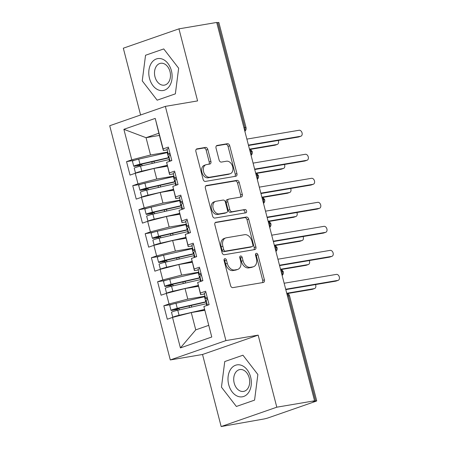 <?xml version="1.0" encoding="UTF-8"?>
<svg xmlns="http://www.w3.org/2000/svg" width="449" height="449" viewBox="0 0 449 449"><rect width="100%" height="100%" fill="white"/><g stroke="black" fill="none" stroke-linecap="round" stroke-linejoin="round"><path stroke-width="0.67" d="M224.837 258.652A1.712 1.195 70.8 0 0 224.702 258.691A1.712 1.195 70.8 0 0 224.079 260.504L230.562 285.558A2.441 1.706 70.8 0 0 232.863 287.629L263.316 282.472A2.441 1.706 70.8 0 0 263.512 282.421A2.441 1.706 70.8 0 0 264.399 279.822L257.922 254.774A1.712 1.195 70.8 0 0 256.312 253.32A1.712 1.195 70.8 0 0 256.177 253.354A1.712 1.195 70.8 0 0 255.554 255.172L256.39 258.416A7.824 5.45 70.8 0 1 253.545 266.717A7.824 5.45 70.8 0 1 252.927 266.88L250.39 267.307A7.824 5.45 70.8 0 1 243.027 260.678L242.185 257.44A1.712 1.195 70.8 0 0 240.574 255.986A1.712 1.195 70.8 0 0 240.44 256.02A1.712 1.195 70.8 0 0 239.817 257.838L240.653 261.082A7.824 5.45 70.8 0 1 237.813 269.383A7.824 5.45 70.8 0 1 237.19 269.546L234.653 269.972A7.824 5.45 70.8 0 1 227.289 263.344L226.448 260.106A1.712 1.195 70.8 0 0 224.837 258.652M207.82 149.489A2.441 1.706 70.8 0 0 205.519 147.418L196.976 148.866A2.441 1.706 70.8 0 0 196.78 148.916A2.441 1.706 70.8 0 0 195.893 151.509L203.088 179.336A2.441 1.706 70.8 0 0 205.389 181.407L235.848 176.244A2.441 1.706 70.8 0 0 236.039 176.193A2.441 1.706 70.8 0 0 236.932 173.6L229.731 145.773A2.441 1.706 70.8 0 0 227.43 143.702L217.108 145.454A2.441 1.706 70.8 0 0 216.918 145.504A2.441 1.706 70.8 0 0 216.031 148.097L219.106 160.007A2.441 1.706 70.8 0 0 221.408 162.078L226.526 161.208A6.539 4.557 70.8 0 1 232.582 166.383A6.539 4.557 70.8 0 1 230.309 173.69A6.539 4.557 70.8 0 1 229.793 173.825L209.739 177.22A6.539 4.557 70.8 0 1 203.683 172.051A6.539 4.557 70.8 0 1 205.962 164.738A6.539 4.557 70.8 0 1 206.478 164.609L209.818 164.042A2.441 1.706 70.8 0 0 210.014 163.992A2.441 1.706 70.8 0 0 210.901 161.399L207.82 149.489L206.136 150.073A2.441 1.706 70.8 0 0 203.835 148.002L196.241 149.293M276.803 407.192L258.164 335.128L202.527 354.486L221.161 426.55L276.803 407.192L314.553 400.8L312.863 401.384L315.625 400.918L288.46 295.88L287.461 296.048M258.164 335.128L225.926 340.589L165.355 106.374L197.588 100.913L178.955 28.848L216.704 22.45L314.553 400.8M215.941 222.199A2.441 1.706 70.8 0 0 215.744 222.249A2.441 1.706 70.8 0 0 214.858 224.842L222.053 252.664A2.441 1.706 70.8 0 0 224.354 254.735L254.813 249.577A2.441 1.706 70.8 0 0 255.004 249.526A2.441 1.706 70.8 0 0 255.896 246.933L248.701 219.106A2.441 1.706 70.8 0 0 246.394 217.035L215.565 222.328M212.573 215.997L205.378 188.176A2.441 1.706 70.8 0 1 206.265 185.583A2.441 1.706 70.8 0 1 206.456 185.532L236.915 180.369A2.441 1.706 70.8 0 1 239.216 182.44L242.297 194.35A2.441 1.706 70.8 0 1 241.405 196.943A2.441 1.706 70.8 0 1 241.214 196.993L228.861 199.087A2.441 1.706 70.8 0 0 228.67 199.137A2.441 1.706 70.8 0 0 227.778 201.73L229.821 209.632A2.441 1.706 70.8 0 0 232.122 211.703L244.986 209.52A1.712 1.195 70.8 0 1 246.568 210.878A1.712 1.195 70.8 0 1 245.973 212.787A1.712 1.195 70.8 0 1 245.839 212.826L214.875 218.068A2.441 1.706 70.8 0 1 212.573 215.997M225.926 340.589L170.289 359.946L109.719 125.731L165.355 106.374M180.408 347.913L172.523 317.409L191.274 312.577L195.747 329.869L180.408 347.913L211.771 337.008L203.88 306.499L209.105 304.68L205.625 291.227L200.4 293.045L197.667 282.477L202.892 280.659L199.412 267.206L194.187 269.024L191.454 258.456L196.679 256.637L193.205 243.184L187.974 245.002L185.241 234.434L190.471 232.616L186.992 219.163L181.761 220.981L179.028 210.413L184.258 208.594L180.779 195.141L175.553 196.959L172.814 186.386L178.045 184.567L174.566 171.12L169.34 172.938L166.607 162.364L171.832 160.546L168.353 147.098L163.127 148.911L163.335 150.533L158.862 133.235L146.048 137.697L150.522 154.989L167.741 152.071M171.72 304.433L163.818 305.775L167.292 319.228L172.523 317.409M163.818 305.775L169.043 303.956L166.31 293.388L185.061 288.555L198.441 286.288M165.507 280.412L157.605 281.753L161.084 295.206L166.31 293.388M157.605 281.753L162.83 279.935L160.097 269.366L178.848 264.534L192.228 262.267M159.294 256.39L151.392 257.732L154.871 271.179L160.097 269.366M151.392 257.732L156.617 255.913L153.884 245.339L172.635 240.507L186.015 238.239M153.081 232.369L145.179 233.71L148.658 247.158L153.884 245.339M145.179 233.71L150.404 231.892L147.67 221.318L166.422 216.485L179.802 214.218M146.868 208.347L138.965 209.683L142.445 223.136L147.67 221.318M138.965 209.683L144.191 207.865L141.457 197.296L160.214 192.464L173.589 190.196M140.655 184.326L132.752 185.662L136.232 199.115L141.457 197.296M132.752 185.662L137.978 183.843L135.244 173.275L154.001 168.442L167.382 166.175M134.442 160.304L126.539 161.64L130.019 175.093L135.244 173.275M126.539 161.64L131.765 159.822L123.879 129.318L155.236 118.407L163.127 148.911M173.381 173.903L169.548 174.554L166.607 162.364M169.34 172.938L169.548 174.554M159.429 135.43L146.048 137.697L123.879 129.318M131.765 159.822L150.522 154.989M179.594 197.925L175.761 198.576L172.814 186.386M175.553 196.959L175.761 198.576M154.001 168.442L156.735 179.011L173.948 176.098M137.978 183.843L156.735 179.011M185.807 221.946L181.968 222.597L179.028 210.413M181.761 220.981L181.968 222.597M160.214 192.464L162.948 203.032L180.161 200.119M144.191 207.865L162.948 203.032M192.02 245.973L188.182 246.619L185.241 234.434M187.974 245.002L188.182 246.619M166.422 216.485L169.155 227.059L186.374 224.141M150.404 231.892L169.155 227.059M198.233 269.995L194.395 270.646L191.454 258.456M194.187 269.024L194.395 270.646M172.635 240.507L175.368 251.081L192.587 248.162M156.617 255.913L175.368 251.081M204.447 294.016L200.608 294.667L197.667 282.477M200.4 293.045L200.608 294.667M178.848 264.534L181.581 275.102L198.8 272.184M162.83 279.935L181.581 275.102M221.161 426.55L263.361 419.097A3.732 0.314 165.5 0 0 268.474 417.783L315.681 401.361A3.732 0.314 165.5 0 0 316.713 400.862A3.732 0.314 165.5 0 0 315.625 400.918M211.771 337.008L203.88 306.499M185.061 288.555L187.794 299.124L205.013 296.205M169.043 303.956L187.794 299.124M216.777 22.736L217.776 22.568A3.732 0.314 -14.5 0 1 218.865 22.512L246.03 127.55A3.732 0.314 -14.5 0 0 244.941 127.606L217.776 22.568M178.955 28.848L123.318 48.2L140.588 114.989M202.527 354.486L170.289 359.946M224.753 361.546L221.458 387.173L236.37 406.468L254.572 400.132L257.866 374.505L242.954 355.215L224.753 361.546L242.954 355.215L257.866 374.505L254.572 400.132L236.37 406.468L221.458 387.173L224.753 361.546M157.161 100.183L175.363 93.852L178.657 68.226L163.745 48.93L145.543 55.261L142.249 80.887L157.161 100.183L142.249 80.887L145.543 55.261L163.745 48.93L178.657 68.226L175.363 93.852L157.161 100.183M167.174 149.882L163.335 150.533M195.747 329.869L208.561 325.413M191.274 312.577L204.654 310.31M155.236 118.407L158.862 133.235M281.22 271.909L282.213 271.74A3.732 0.314 -14.5 0 1 283.302 271.684L283.302 271.684A3.732 3.732 0 0 1 282.135 275.439M275.007 247.887L276.006 247.719A3.732 0.314 -14.5 0 1 277.089 247.657A3.732 0.314 -14.5 0 1 277.089 247.663A3.732 3.732 0 0 1 275.922 251.418M268.794 223.866L269.793 223.692A3.732 0.314 -14.5 0 1 270.876 223.636A3.732 0.314 -14.5 0 1 270.876 223.641A3.732 3.732 0 0 1 269.709 227.396M262.581 199.839L263.58 199.67A3.732 0.314 -14.5 0 1 264.663 199.614L264.663 199.614A3.732 3.732 0 0 1 263.496 203.375M256.368 175.817L257.367 175.649A3.732 0.314 -14.5 0 1 258.45 175.593L258.45 175.593A3.732 3.732 0 0 1 257.283 179.353M250.155 151.796L251.154 151.627A3.732 0.314 -14.5 0 1 252.243 151.571L252.243 151.571A3.732 3.732 0 0 1 251.07 155.332M224.051 259.528A1.712 1.195 70.8 0 1 224.764 260.689L225.6 263.933A7.824 5.45 70.8 0 0 232.969 270.562L234.653 269.972M237.813 269.383L236.123 269.972A7.824 5.45 70.8 0 1 235.506 270.13L232.969 270.562M253.545 266.717L251.861 267.307A7.824 5.45 70.8 0 1 251.244 267.464L248.707 267.896A7.824 5.45 70.8 0 1 241.338 261.267L240.501 258.023A1.712 1.195 70.8 0 0 239.783 256.862M262.368 282.629A2.441 1.706 70.8 0 0 262.716 280.412L256.233 255.358A1.712 1.195 70.8 0 0 255.52 254.196M253.865 249.739A2.441 1.706 70.8 0 0 254.207 247.517L247.012 219.696A2.441 1.706 70.8 0 0 244.711 217.625L215.206 222.625M223.754 249.672A1.712 1.195 70.8 0 0 225.364 251.12L252.097 246.591A1.712 1.195 70.8 0 0 252.231 246.557A1.712 1.195 70.8 0 0 252.854 244.739L251.968 241.321A7.824 5.45 70.8 0 0 244.604 234.692L226.33 237.79A7.824 5.45 70.8 0 0 225.712 237.948A7.824 5.45 70.8 0 0 222.867 246.248L223.754 249.672L222.064 250.256A1.712 1.195 70.8 0 0 223.675 251.704L225.364 251.12M250.671 247.085A1.712 1.195 70.8 0 1 250.548 247.141A1.712 1.195 70.8 0 1 250.413 247.174L223.675 251.704M225.712 237.948L224.029 238.531A7.824 5.45 70.8 0 0 221.183 246.838L222.867 246.248M222.064 250.256L221.183 246.838M205.721 185.959L235.225 180.958L236.915 180.369M240.266 197.156A2.441 1.706 70.8 0 0 240.608 194.933L237.532 183.029A2.441 1.706 70.8 0 0 235.225 180.958M227.177 199.676A2.441 1.706 70.8 0 0 226.981 199.721A2.441 1.706 70.8 0 0 226.094 202.319L228.137 210.216A2.441 1.706 70.8 0 0 230.438 212.287L244.986 209.52M244.744 213.011A1.712 1.195 70.8 0 0 244.727 211.081A1.712 1.195 70.8 0 0 243.296 210.11M216.042 201.259A6.539 4.557 70.8 0 0 215.526 201.393A6.539 4.557 70.8 0 0 213.253 208.701A6.539 4.557 70.8 0 0 219.308 213.876L226.369 212.674A2.441 1.706 70.8 0 0 226.565 212.63A2.441 1.706 70.8 0 0 227.452 210.031L225.409 202.134A2.441 1.706 70.8 0 0 223.108 200.063L216.042 201.259M215.526 201.393L213.842 201.977A6.539 4.557 70.8 0 0 211.569 209.285A6.539 4.557 70.8 0 0 217.619 214.459L219.308 213.876M225.061 213.135A2.441 1.706 70.8 0 1 224.876 213.213A2.441 1.706 70.8 0 1 224.685 213.264L217.619 214.459M208.869 164.199A2.441 1.706 70.8 0 0 209.217 161.982L206.136 150.073M205.962 164.738L204.273 165.327A6.539 4.557 70.8 0 0 201.999 172.635A6.539 4.557 70.8 0 0 208.055 177.81L209.739 177.22M230.309 173.69L228.62 174.279A6.539 4.557 70.8 0 1 228.103 174.408L208.055 177.81M234.894 176.406A2.441 1.706 70.8 0 0 235.242 174.184L228.047 146.363A2.441 1.706 70.8 0 0 225.746 144.292L216.373 145.88M175.957 316.523L183.652 314.541M206.922 303.58A15.687 1.313 165.5 0 0 206.299 303.72L177.765 310.248A4.978 0.415 165.5 0 0 172.882 311.612A4.978 0.415 165.5 0 0 171.507 312.279L172.809 317.32A4.978 0.415 -14.5 0 1 172.809 317.32A4.978 0.415 -14.5 0 1 174.184 316.657A4.978 0.415 -14.5 0 1 179.072 315.293L204.441 309.49M206.495 301.947A12.449 1.044 165.5 0 0 204.867 302.306L174.594 309.322M206.422 301.661A15.687 1.313 165.5 0 0 205.805 301.801L177.271 308.328A4.978 0.415 165.5 0 0 172.382 309.692A4.978 0.415 165.5 0 0 171.007 310.354A4.978 0.415 165.5 0 0 172.438 310.287L176.401 309.619A0.993 0.69 -109.1 0 1 177.299 310.36M171.007 310.354L169.705 305.309A4.978 0.415 -14.5 0 1 171.08 304.647A4.978 0.415 -14.5 0 1 175.963 303.283L204.497 296.755A15.687 1.313 -14.5 0 1 205.12 296.615M314.597 288.539L312.403 289.302A3.115 2.172 -109.2 0 1 312.156 289.364L314.351 288.6A3.115 2.172 70.8 0 0 314.597 288.539A3.115 2.172 70.8 0 0 315.507 284.582M179.566 309.838A0.993 0.69 70.9 0 0 178.607 308.85L174.644 309.518M287.113 293.214L314.351 288.6M287.753 293.5L312.156 289.364M194.984 311.948L204.514 309.765M205.962 292.518A4.978 0.415 165.5 0 0 205.631 292.625A4.978 0.415 165.5 0 0 204.261 293.287L205.563 298.332A4.978 0.415 -14.5 0 1 206.938 297.67A4.978 0.415 -14.5 0 1 207.264 297.558M209.066 304.529A4.978 0.415 165.5 0 0 208.74 304.635A4.978 0.415 165.5 0 0 207.365 305.286L206.063 300.258A4.978 0.415 -14.5 0 1 207.432 299.595A4.978 0.415 -14.5 0 1 207.764 299.483M338.198 280.328L336.009 281.091A3.115 2.172 -109.2 0 1 335.762 281.153L337.951 280.389A3.115 2.172 70.8 0 0 338.198 280.328A3.115 2.172 70.8 0 0 339.281 276.848A3.115 2.172 70.8 0 0 336.402 274.384L284.15 283.24M335.762 281.153L285.8 289.616M337.951 280.389L285.704 289.246M207.483 298.411L205.816 298.4A4.978 0.415 -14.5 0 1 205.563 298.332M169.744 292.501L177.439 290.514M200.709 279.559A15.687 1.313 165.5 0 0 200.086 279.699L171.552 286.226A4.978 0.415 165.5 0 0 166.669 287.59A4.978 0.415 165.5 0 0 165.294 288.252L166.596 293.298A4.978 0.415 -14.5 0 1 166.596 293.298A4.978 0.415 -14.5 0 1 167.971 292.636A4.978 0.415 -14.5 0 1 172.859 291.272L198.228 285.469M200.288 277.925A12.449 1.044 165.5 0 0 198.654 278.285L168.381 285.3M200.209 277.639A15.687 1.313 165.5 0 0 199.592 277.779L171.058 284.307A4.978 0.415 165.5 0 0 166.169 285.671A4.978 0.415 165.5 0 0 164.794 286.333A4.978 0.415 165.5 0 0 166.225 286.26L170.188 285.598A0.993 0.69 -109.1 0 1 171.091 286.339M164.794 286.333L163.492 281.287A4.978 0.415 -14.5 0 1 164.867 280.625A4.978 0.415 -14.5 0 1 169.75 279.261L198.284 272.734A15.687 1.313 -14.5 0 1 198.907 272.594M308.384 264.517L306.19 265.28A3.115 2.172 -109.2 0 1 305.943 265.342L308.137 264.579A3.115 2.172 70.8 0 0 308.384 264.517A3.115 2.172 70.8 0 0 309.294 260.56M173.353 285.817A0.993 0.69 70.9 0 0 172.394 284.829L168.431 285.497M280.9 269.192L308.137 264.579M281.54 269.479L305.943 265.342M188.771 287.927L198.301 285.744M163.531 268.48L171.226 266.493M194.496 255.537A15.687 1.313 165.5 0 0 193.878 255.677L165.339 262.205A4.978 0.415 165.5 0 0 160.456 263.569A4.978 0.415 165.5 0 0 159.081 264.231L160.383 269.277A4.978 0.415 -14.5 0 1 160.383 269.277A4.978 0.415 -14.5 0 1 161.758 268.614A4.978 0.415 -14.5 0 1 166.646 267.25L192.015 261.447M194.075 253.904A12.449 1.044 165.5 0 0 192.441 254.263L162.168 261.279M193.996 253.618A15.687 1.313 165.5 0 0 193.379 253.758L164.845 260.285A4.978 0.415 165.5 0 0 159.956 261.649A4.978 0.415 165.5 0 0 158.581 262.311A4.978 0.415 165.5 0 0 160.012 262.238L163.975 261.576A0.993 0.69 -109.1 0 1 164.878 262.317M158.581 262.311L157.279 257.266A4.978 0.415 -14.5 0 1 158.654 256.603A4.978 0.415 -14.5 0 1 163.537 255.24L192.077 248.712A15.687 1.313 -14.5 0 1 192.694 248.572M302.171 240.496L299.977 241.259A3.115 2.172 -109.2 0 1 299.73 241.321L301.924 240.557A3.115 2.172 70.8 0 0 302.171 240.496A3.115 2.172 70.8 0 0 303.081 236.539M167.14 261.795A0.993 0.69 70.9 0 0 166.181 260.807L162.218 261.475M274.687 245.171L301.924 240.557M275.327 245.457L299.73 241.321M182.558 263.905L192.088 261.722M157.318 244.458L165.019 242.471M188.283 231.516A15.687 1.313 165.5 0 0 187.665 231.656L159.131 238.183A4.978 0.415 165.5 0 0 154.243 239.547A4.978 0.415 165.5 0 0 152.868 240.209L154.175 245.255A4.978 0.415 -14.5 0 1 154.175 245.255A4.978 0.415 -14.5 0 1 155.545 244.593A4.978 0.415 -14.5 0 1 160.433 243.229L185.807 237.426M187.862 229.877A12.449 1.044 165.5 0 0 186.228 230.242L155.955 237.257M187.789 229.591A15.687 1.313 165.5 0 0 187.166 229.731L158.632 236.264A4.978 0.415 165.5 0 0 153.743 237.628A4.978 0.415 165.5 0 0 152.374 238.29A4.978 0.415 165.5 0 0 153.799 238.217L157.762 237.549A0.993 0.69 -109.1 0 1 158.665 238.29M152.374 238.29L151.066 233.244A4.978 0.415 -14.5 0 1 152.441 232.582A4.978 0.415 -14.5 0 1 157.33 231.218L185.864 224.691A15.687 1.313 -14.5 0 1 186.481 224.551M295.958 216.474L293.764 217.232A3.115 2.172 -109.2 0 1 293.517 217.299L295.711 216.536A3.115 2.172 70.8 0 0 295.958 216.474A3.115 2.172 70.8 0 0 296.868 212.517M160.927 237.774A0.993 0.69 70.9 0 0 159.967 236.786L156.005 237.454M268.474 221.149L295.711 216.536M269.114 221.43L293.517 217.299M176.345 239.878L185.875 237.701M151.105 220.437L158.806 218.45M182.07 207.494A15.687 1.313 165.5 0 0 181.452 207.634L152.918 214.162A4.978 0.415 165.5 0 0 148.03 215.526A4.978 0.415 165.5 0 0 146.655 216.188L147.962 221.234A4.978 0.415 -14.5 0 1 147.962 221.234A4.978 0.415 -14.5 0 1 149.332 220.571A4.978 0.415 -14.5 0 1 154.22 219.207L179.594 213.404M181.649 205.855A12.449 1.044 165.5 0 0 180.021 206.22L149.742 213.236M181.576 205.569A15.687 1.313 165.5 0 0 180.953 205.709L152.419 212.242A4.978 0.415 165.5 0 0 147.53 213.606A4.978 0.415 165.5 0 0 146.161 214.268A4.978 0.415 165.5 0 0 147.586 214.195L151.549 213.528A0.993 0.69 -109.1 0 1 152.452 214.268M146.161 214.268L144.853 209.223A4.978 0.415 -14.5 0 1 146.228 208.561A4.978 0.415 -14.5 0 1 151.117 207.197L179.651 200.669A15.687 1.313 -14.5 0 1 180.268 200.523M289.745 192.447L287.551 193.21A3.115 2.172 -109.2 0 1 287.309 193.278L289.498 192.514A3.115 2.172 70.8 0 0 289.745 192.447A3.115 2.172 70.8 0 0 290.655 188.496M154.714 213.752A0.993 0.69 70.9 0 0 153.754 212.764L149.792 213.432M262.261 197.128L289.498 192.514M262.901 197.408L287.309 193.278M170.132 215.857L179.662 213.679M199.749 268.491A4.978 0.415 165.5 0 0 199.418 268.603A4.978 0.415 165.5 0 0 198.048 269.265L199.35 274.311A4.978 0.415 -14.5 0 1 200.725 273.649A4.978 0.415 -14.5 0 1 201.051 273.536M202.853 280.502A4.978 0.415 165.5 0 0 202.527 280.614A4.978 0.415 165.5 0 0 201.152 281.265L199.85 276.236A4.978 0.415 -14.5 0 1 201.219 275.568A4.978 0.415 -14.5 0 1 201.55 275.462M331.985 256.306L329.796 257.069A3.115 2.172 -109.2 0 1 329.549 257.131L331.738 256.368A3.115 2.172 70.8 0 0 331.985 256.306A3.115 2.172 70.8 0 0 333.068 252.826A3.115 2.172 70.8 0 0 330.189 250.362L277.937 259.213M329.549 257.131L279.587 265.595M331.738 256.368L279.491 265.219M201.27 274.39L199.603 274.373A4.978 0.415 -14.5 0 1 199.35 274.311M193.536 244.469A4.978 0.415 165.5 0 0 193.21 244.582A4.978 0.415 165.5 0 0 191.835 245.244L193.137 250.289A4.978 0.415 -14.5 0 1 194.512 249.627A4.978 0.415 -14.5 0 1 194.838 249.515M196.64 256.48A4.978 0.415 165.5 0 0 196.314 256.592A4.978 0.415 165.5 0 0 194.939 257.243L193.637 252.209A4.978 0.415 -14.5 0 1 195.012 251.547A4.978 0.415 -14.5 0 1 195.337 251.44M325.772 232.285L323.583 233.042A3.115 2.172 -109.2 0 1 323.336 233.11L325.525 232.346A3.115 2.172 70.8 0 0 325.772 232.285A3.115 2.172 70.8 0 0 326.855 228.805A3.115 2.172 70.8 0 0 323.976 226.341L271.724 235.192M323.336 233.11L273.374 241.573M325.525 232.346L273.278 241.197M195.062 250.368L193.39 250.351A4.978 0.415 -14.5 0 1 193.137 250.289M187.323 220.448A4.978 0.415 165.5 0 0 186.997 220.56A4.978 0.415 165.5 0 0 185.622 221.222L186.924 226.268A4.978 0.415 -14.5 0 1 188.299 225.606A4.978 0.415 -14.5 0 1 188.625 225.493M190.427 232.459A4.978 0.415 165.5 0 0 190.101 232.571A4.978 0.415 165.5 0 0 188.726 233.222L187.424 228.187A4.978 0.415 -14.5 0 1 188.799 227.525A4.978 0.415 -14.5 0 1 189.124 227.413M319.559 208.263L317.37 209.021A3.115 2.172 -109.2 0 1 317.123 209.088L319.318 208.325A3.115 2.172 70.8 0 0 319.559 208.263A3.115 2.172 70.8 0 0 320.642 204.783A3.115 2.172 70.8 0 0 317.763 202.319L265.511 211.17M317.123 209.088L267.161 217.552M319.318 208.325L267.065 217.176M188.849 226.347L187.177 226.33A4.978 0.415 -14.5 0 1 186.924 226.268M181.11 196.426A4.978 0.415 165.5 0 0 180.784 196.539A4.978 0.415 165.5 0 0 179.409 197.201L180.711 202.246A4.978 0.415 -14.5 0 1 182.086 201.584A4.978 0.415 -14.5 0 1 182.417 201.472M184.219 208.437A4.978 0.415 165.5 0 0 183.888 208.549A4.978 0.415 165.5 0 0 182.513 209.2L181.211 204.166A4.978 0.415 -14.5 0 1 182.586 203.504A4.978 0.415 -14.5 0 1 182.911 203.391M313.346 184.236L311.157 184.999A3.115 2.172 -109.2 0 1 310.91 185.067L313.105 184.303A3.115 2.172 70.8 0 0 313.346 184.236A3.115 2.172 70.8 0 0 314.429 180.756A3.115 2.172 70.8 0 0 311.55 178.298L259.298 187.149M310.91 185.067L260.948 193.53M313.105 184.303L260.852 193.154M182.636 202.319L180.964 202.308A4.978 0.415 -14.5 0 1 180.711 202.246M228.704 384.653A16.186 11.522 -99.6 0 0 243.7 396.456A16.186 11.522 -99.6 0 0 250.621 377.025A16.186 11.522 -99.6 0 0 235.624 365.222A16.186 11.522 -99.6 0 0 228.704 384.653M234.198 383.104A11.079 7.891 -99.6 0 0 243.554 391.416A11.079 7.891 -99.6 0 0 249.206 377.884A11.079 7.891 -99.6 0 0 239.85 369.566A11.079 7.891 -99.6 0 0 234.198 383.104M149.495 78.367A16.186 11.522 -99.6 0 0 164.491 90.17A16.186 11.522 -99.6 0 0 171.411 70.746A16.186 11.522 -99.6 0 0 156.415 58.942A16.186 11.522 -99.6 0 0 149.495 78.367M154.989 76.824A11.079 7.891 -99.6 0 0 164.345 85.136A11.079 7.891 -99.6 0 0 169.997 71.604A11.079 7.891 -99.6 0 0 160.641 63.287A11.079 7.891 -99.6 0 0 154.989 76.824M144.892 196.415L152.593 194.428M175.856 183.473A15.687 1.313 165.5 0 0 175.239 183.613L146.705 190.14A4.978 0.415 165.5 0 0 141.817 191.504A4.978 0.415 165.5 0 0 140.442 192.166L141.749 197.212A4.978 0.415 -14.5 0 1 141.749 197.212A4.978 0.415 -14.5 0 1 143.119 196.55A4.978 0.415 -14.5 0 1 148.007 195.186L173.381 189.377M175.436 181.834A12.449 1.044 165.5 0 0 173.808 182.199L143.528 189.214M175.363 181.548A15.687 1.313 165.5 0 0 174.74 181.688L146.206 188.215A4.978 0.415 165.5 0 0 141.317 189.585A4.978 0.415 165.5 0 0 139.948 190.247A4.978 0.415 165.5 0 0 141.373 190.174L145.336 189.506A0.993 0.69 -109.1 0 1 146.239 190.247M139.948 190.247L138.64 185.201A4.978 0.415 -14.5 0 1 140.015 184.539A4.978 0.415 -14.5 0 1 144.904 183.175L173.437 176.642A15.687 1.313 -14.5 0 1 174.055 176.502M283.532 168.426L281.338 169.189A3.115 2.172 -109.2 0 1 281.096 169.251L283.285 168.493A3.115 2.172 70.8 0 0 283.532 168.426A3.115 2.172 70.8 0 0 284.442 164.474M148.507 189.725A0.993 0.69 70.9 0 0 147.541 188.743L143.579 189.411M256.048 173.106L283.285 168.493M256.693 173.387L281.096 169.251M163.919 191.835L173.454 189.658M174.897 172.405A4.978 0.415 165.5 0 0 174.571 172.517A4.978 0.415 165.5 0 0 173.196 173.179L174.504 178.225A4.978 0.415 -14.5 0 1 175.873 177.563A4.978 0.415 -14.5 0 1 176.204 177.45M178.006 184.416A4.978 0.415 165.5 0 0 177.675 184.528A4.978 0.415 165.5 0 0 176.3 185.173L174.998 180.144A4.978 0.415 -14.5 0 1 176.373 179.482A4.978 0.415 -14.5 0 1 176.698 179.37M307.138 160.214L304.944 160.978A3.115 2.172 -109.2 0 1 304.697 161.039L306.892 160.282A3.115 2.172 70.8 0 0 307.138 160.214A3.115 2.172 70.8 0 0 308.216 156.735A3.115 2.172 70.8 0 0 305.337 154.276L253.084 163.127M304.697 161.039L254.735 169.509M306.892 160.282L254.639 169.133M176.423 178.298L174.751 178.287A4.978 0.415 -14.5 0 1 174.504 178.225M138.679 172.388L146.38 170.407M169.643 159.451A15.687 1.313 165.5 0 0 169.026 159.591L140.492 166.119A4.978 0.415 165.5 0 0 135.604 167.483A4.978 0.415 165.5 0 0 134.229 168.145L135.536 173.191A4.978 0.415 -14.5 0 1 135.536 173.191A4.978 0.415 -14.5 0 1 136.911 172.528A4.978 0.415 -14.5 0 1 141.794 171.164L167.168 165.355M169.222 157.812A12.449 1.044 165.5 0 0 167.595 158.171L137.315 165.193M169.15 157.526A15.687 1.313 165.5 0 0 168.527 157.666L139.993 164.194A4.978 0.415 165.5 0 0 135.11 165.558A4.978 0.415 165.5 0 0 133.735 166.225A4.978 0.415 165.5 0 0 135.16 166.152L139.123 165.485A0.993 0.69 -109.1 0 1 140.026 166.225M133.735 166.225L132.427 161.18A4.978 0.415 -14.5 0 1 133.802 160.518A4.978 0.415 -14.5 0 1 138.69 159.154L167.224 152.621A15.687 1.313 -14.5 0 1 167.842 152.48M277.319 144.404L275.13 145.167A3.115 2.172 -109.2 0 1 274.883 145.229L277.072 144.466A3.115 2.172 70.8 0 0 277.319 144.404A3.115 2.172 70.8 0 0 278.228 140.453M142.294 165.703A0.993 0.69 70.9 0 0 141.328 164.721L137.366 165.389M249.835 149.085L277.072 144.466M250.48 149.365L274.883 145.229M157.706 167.814L167.241 165.636M168.684 148.383A4.978 0.415 165.5 0 0 168.358 148.496A4.978 0.415 165.5 0 0 166.983 149.158L168.291 154.203A4.978 0.415 -14.5 0 1 169.66 153.541A4.978 0.415 -14.5 0 1 169.991 153.429M171.793 160.394A4.978 0.415 165.5 0 0 171.462 160.506A4.978 0.415 165.5 0 0 170.087 161.152L168.785 156.123A4.978 0.415 -14.5 0 1 170.16 155.461A4.978 0.415 -14.5 0 1 170.485 155.348M300.925 136.193L298.731 136.956A3.115 2.172 -109.2 0 1 298.484 137.018L300.678 136.255A3.115 2.172 70.8 0 0 300.925 136.193A3.115 2.172 70.8 0 0 302.009 132.713A3.115 2.172 70.8 0 0 299.124 130.249L246.871 139.106M298.484 137.018L248.522 145.487M300.678 136.255L248.426 145.111M170.21 154.276L168.538 154.265A4.978 0.415 -14.5 0 1 168.291 154.203M316.713 400.862L289.549 295.824A3.732 0.314 165.5 0 0 288.46 295.88A3.732 2.66 -99.6 0 0 286.776 293.393M243.942 127.774L244.941 127.606A3.732 2.66 -99.6 0 1 244.716 130.76M281.989 274.889A3.732 2.66 -99.6 0 0 282.213 271.74A3.732 2.66 -99.6 0 0 280.563 269.366M275.776 250.868A3.732 2.66 -99.6 0 0 276.006 247.719A3.732 2.66 -99.6 0 0 274.35 245.345M269.563 226.846A3.732 2.66 -99.6 0 0 269.793 223.692A3.732 2.66 -99.6 0 0 268.137 221.323M263.35 202.825A3.732 2.66 -99.6 0 0 263.58 199.67A3.732 2.66 -99.6 0 0 261.924 197.302M257.142 178.803A3.732 2.66 -99.6 0 0 257.367 175.649A3.732 2.66 -99.6 0 0 255.711 173.28M250.929 154.782A3.732 2.66 -99.6 0 0 251.154 151.627A3.732 2.66 -99.6 0 0 249.498 149.259M225.6 263.933L227.289 263.344M235.506 270.13L237.19 269.546M240.501 258.023L242.185 257.44M241.338 261.267L243.027 260.678M248.707 267.896L250.39 267.307M251.244 267.464L252.927 266.88M256.233 255.358L257.922 254.774M262.716 280.412L264.399 279.822M224.764 260.689L226.448 260.106M244.711 217.625L246.394 217.035M247.012 219.696L248.701 219.106M254.207 247.517L255.896 246.933M250.413 247.174L252.097 246.591M206.08 185.662L206.456 185.532M237.532 183.029L239.216 182.44M240.608 194.933L242.297 194.35M226.094 202.319L227.778 201.73M228.137 210.216L229.821 209.632M230.438 212.287L232.122 211.703M224.685 213.264L226.369 212.674M209.217 161.982L210.901 161.399M228.103 174.408L229.793 173.825M216.732 145.583L217.108 145.454M225.746 144.292L227.43 143.702M228.047 146.363L229.731 145.773M235.242 174.184L236.932 173.6M196.6 148.995L196.976 148.866M203.835 148.002L205.519 147.418M176.401 309.619L178.607 308.85M205.805 301.801L204.497 296.755M177.271 308.328L175.963 303.283M189.506 307.565L189.08 305.921M206.759 305.494L206.299 303.72M179.072 315.293L177.765 310.248M206.725 303.625L206.299 301.986M191.689 307.065L191.263 305.421M170.188 285.598L172.394 284.829M199.592 277.779L198.284 272.734M171.058 284.307L169.75 279.261M183.293 283.543L182.866 281.899M200.546 281.472L200.086 279.699M172.859 291.272L171.552 286.226M200.512 279.604L200.086 277.965M185.476 283.044L185.05 281.4M163.975 261.576L166.181 260.807M193.379 253.758L192.077 248.712M164.845 260.285L163.537 255.24M177.08 259.522L176.653 257.878M194.333 257.451L193.878 255.677M166.646 267.25L165.339 262.205M194.299 255.582L193.873 253.943M179.263 259.022L178.837 257.378M157.762 237.549L159.967 236.786M187.166 229.731L185.864 224.691M158.632 236.264L157.33 231.218M170.867 235.501L170.44 233.85M188.12 233.429L187.665 231.656M160.433 243.229L159.131 238.183M188.086 231.561L187.66 229.922M173.05 235.001L172.624 233.351M151.549 213.528L153.754 212.764M180.953 205.709L179.651 200.669M152.419 212.242L151.117 207.197M164.654 211.473L164.227 209.829M181.912 209.408L181.452 207.634M154.22 219.207L152.918 214.162M181.873 207.539L181.447 205.9M166.837 210.974L166.411 209.329M145.336 189.506L147.541 188.743M174.74 181.688L173.437 176.642M146.206 188.215L144.904 183.175M158.441 187.452L158.02 185.807M175.699 185.386L175.239 183.613M148.007 195.186L146.705 190.14M175.66 183.518L175.239 181.879M160.624 186.952L160.198 185.308M139.123 165.485L141.328 164.721M168.527 157.666L167.224 152.621M139.993 164.194L138.69 159.154M152.228 163.43L151.807 161.786M169.486 161.365L169.026 159.591M141.794 171.164L140.492 166.119M169.447 159.49L169.026 157.857M154.411 162.931L153.99 161.286M289.549 295.824A3.732 3.732 0 0 0 286.698 293.107M280.49 269.08L281.585 269.501L283.302 271.684M274.277 245.059L275.372 245.48L277.089 247.657M268.064 221.037L269.159 221.458L270.876 223.636M261.851 197.016L262.946 197.437L264.663 199.614M255.638 172.994L256.733 173.415L258.45 175.593M244.857 131.31A3.732 3.732 0 0 0 246.03 127.55M249.425 148.973L250.52 149.388L252.243 151.571M250.548 247.141L252.231 246.557M226.981 199.721L228.67 199.137M224.876 213.213L226.565 212.63"/></g></svg>
